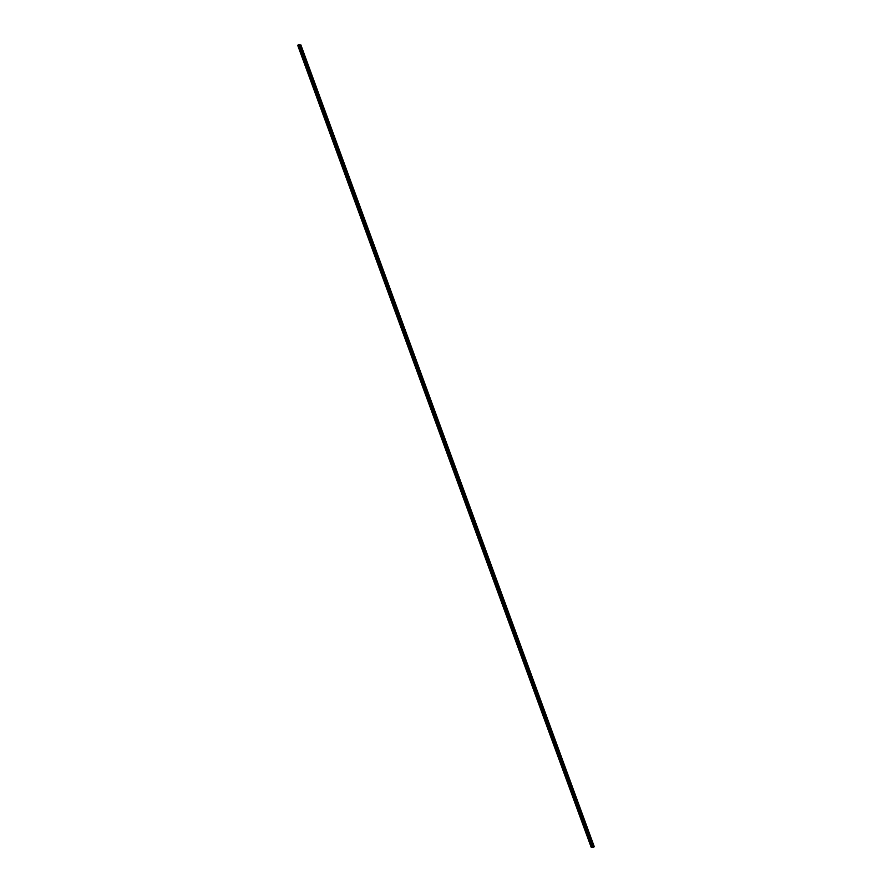 <?xml version="1.0" encoding="UTF-8"?>
<svg xmlns="http://www.w3.org/2000/svg" width="892" height="892" viewBox="0 0 892 892"><rect width="100%" height="100%" fill="white"/><g stroke="black" fill="none" stroke-linecap="round" stroke-linejoin="round"><path stroke-width="0.67" stroke-dasharray="4.46 3.34" d="M591.619 846.921L298.184 45.068L299.389 45.28L298.184 45.068L591.619 846.921L298.184 45.068L299.154 44.622L298.218 45.046M445.476 445.721L445.264 445.141L445.476 445.721M300.86 44.923L594.273 846.787L300.838 44.934L297.738 45.302L299.166 45.548L592.6 847.4L299.166 45.548L299.89 45.358L593.325 847.21L299.89 45.358L300.872 44.901M297.738 45.302L591.151 847.088M592.556 846.497L299.121 44.645L592.556 846.497M445.242 445.153L445.61 445.766L445.242 445.153"/><path stroke-width="1.34" d="M591.619 846.921L592.578 846.475L298.976 44.622L592.411 846.475L591.463 846.898L297.694 45.28L591.14 847.099L298.017 45.046L298.976 44.622L592.489 846.452L299.043 44.6L592.589 846.475L591.619 846.921L593.158 847.177L299.723 45.336L593.169 847.177L591.619 846.921M299.389 45.28L593.213 847.177L299.79 45.314L300.693 44.912L594.128 846.764L593.213 847.177L594.206 846.742L300.872 44.901L594.273 846.787L300.872 44.901L299.389 45.28M593.325 847.21L594.273 846.787L593.325 847.21M591.173 847.155L592.6 847.4L591.173 847.155M297.738 45.302L299.154 44.622L592.589 846.475L591.162 847.066M300.872 44.912L594.306 846.764M297.694 45.28L591.128 847.132M299.154 44.622L592.589 846.475"/></g></svg>

